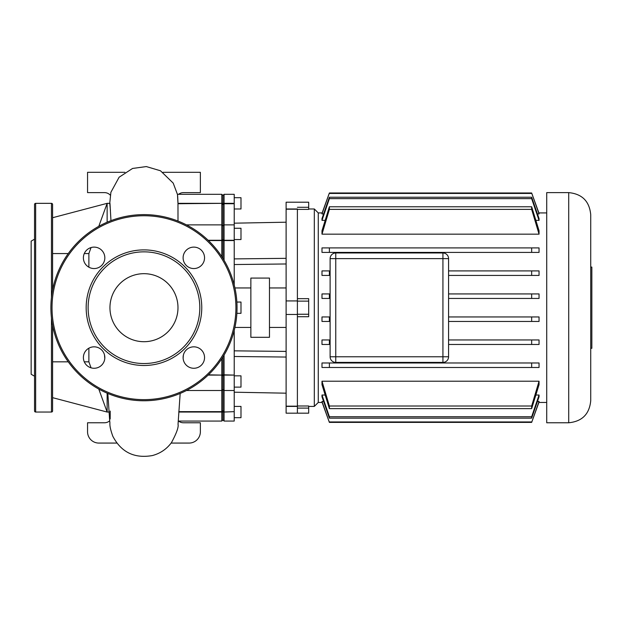 <?xml version="1.0" encoding="UTF-8"?>
<svg xmlns="http://www.w3.org/2000/svg" width="623" height="623" viewBox="0 0 623 623"><rect width="100%" height="100%" fill="white"/><g stroke="black" fill="none" stroke-linecap="round" stroke-linejoin="round"><path stroke-width="0.93" d="M34.538 376.206L31.15 374.252L31.15 241.132L34.538 239.177M51.46 297.459L51.46 203.339L35.659 203.339A1.129 1.129 0 0 0 34.538 204.469L34.538 410.923A1.129 1.129 0 0 0 35.659 412.044L51.46 412.044A1.129 1.129 0 0 0 52.589 410.923L52.589 325.362M51.46 203.339A1.129 1.129 0 0 1 52.589 204.469L52.589 290.022M201.766 307.692A57.799 57.799 0 0 1 143.968 365.491A57.799 57.799 0 0 1 86.169 307.692A57.799 57.799 0 0 1 143.968 249.893A57.799 57.799 0 0 1 201.766 307.692M199.812 307.692A55.844 55.844 0 0 1 143.968 363.536A55.844 55.844 0 0 1 88.123 307.692A55.844 55.844 0 0 1 143.968 251.848A55.844 55.844 0 0 1 199.812 307.692M177.983 307.692A34.016 34.016 0 0 0 143.968 273.676A34.016 34.016 0 0 0 109.952 307.692A34.016 34.016 0 0 0 143.968 341.708A34.016 34.016 0 0 0 177.983 307.692M104.828 357.547A10.716 10.716 0 0 0 94.112 346.832A10.716 10.716 0 0 0 83.389 357.547A10.716 10.716 0 0 0 94.112 368.271A10.716 10.716 0 0 0 104.828 357.547M104.828 257.836A10.716 10.716 0 0 0 94.112 247.113A10.716 10.716 0 0 0 83.389 257.836A10.716 10.716 0 0 0 94.112 268.552A10.716 10.716 0 0 0 104.828 257.836M204.546 257.836A10.716 10.716 0 0 0 193.823 247.113A10.716 10.716 0 0 0 183.107 257.836A10.716 10.716 0 0 0 193.823 268.552A10.716 10.716 0 0 0 204.546 257.836M204.546 357.547A10.716 10.716 0 0 0 193.823 346.832A10.716 10.716 0 0 0 183.107 357.547A10.716 10.716 0 0 0 193.823 368.271A10.716 10.716 0 0 0 204.546 357.547M50.891 307.692A93.076 93.076 0 0 1 143.968 214.616A93.076 93.076 0 0 1 237.044 307.692A93.076 93.076 0 0 1 143.968 400.768A93.076 93.076 0 0 1 50.891 307.692M590.721 348.304L591.85 348.304L591.85 267.08L590.721 267.08M568.721 192.616C582.084 193.924 589.42 201.252 590.721 214.616L590.721 400.768C589.42 414.131 582.084 421.46 568.721 422.768L546.721 422.768L546.721 192.616L568.721 192.616L568.721 422.768M546.721 212.926L538.887 212.926M322.153 212.926L318.267 212.926L314.319 208.978L314.319 406.406L308.681 406.406M546.721 402.458L538.887 402.458M322.153 402.458L318.267 402.458L314.319 406.406M318.267 402.458L318.267 212.926M314.319 208.978L308.681 208.978M297.397 209.39L308.681 209.39L308.681 202.21L286.113 202.21L286.113 208.978L297.397 208.978L297.397 413.174L297.397 406.406L286.113 406.406L286.113 413.174L308.681 413.174L308.681 405.994L297.397 405.994M297.397 316.718L308.681 316.718L308.681 298.666L297.397 298.666M448.576 356.769L442.93 356.769L442.93 362.407A5.638 5.638 0 0 0 448.576 356.769L448.576 258.615A5.638 5.638 0 0 0 442.93 252.977L335.758 252.977A5.638 5.638 0 0 0 330.112 258.615L330.112 356.769A5.638 5.638 0 0 0 335.758 362.407L442.93 362.407L335.758 362.407L335.758 356.769L330.112 356.769M330.112 275.428L329.38 275.428L330.112 275.428L330.112 270.912L329.38 270.912L329.38 275.428L321.99 275.428L321.99 270.912L329.38 270.912M539.051 395.029L539.051 396.796L531.66 418.15L531.66 416.732L539.051 395.029L535.92 395.029M321.99 395.029L329.38 416.732L329.38 418.15L321.99 396.796L321.99 395.029L325.12 395.029M321.99 401.453L329.38 422.394L321.99 402.006L321.99 401.453L323.594 401.453M537.454 401.453L539.051 401.453L539.051 402.006L531.66 422.394L539.051 401.453M539.051 381.214L539.051 384.664L531.66 408.618L531.66 406.009L539.051 381.214L321.99 381.214L329.38 406.009L329.38 408.618L321.99 384.664L321.99 381.214M539.051 362.975L539.051 367.484L531.66 367.484L531.66 362.975L539.051 362.975M321.99 367.484L321.99 362.975L329.38 362.975L329.38 367.484L321.99 367.484M539.051 247.899L539.051 252.408L531.66 252.408L531.66 247.899L539.051 247.899M321.99 252.408L321.99 247.899L329.38 247.899L329.38 252.408L321.99 252.408M539.051 234.17L531.66 209.375L531.66 206.766L539.051 230.72L539.051 234.17L321.99 234.17L321.99 230.72L329.38 206.766L329.38 209.375L321.99 234.17M539.051 220.355L531.66 198.651L531.66 197.234L539.051 218.587L539.051 220.355L535.92 220.355M325.12 220.355L321.99 220.355L321.99 218.587L329.38 197.234L329.38 198.651L321.99 220.355M539.051 213.93L531.66 192.99L539.051 213.378L539.051 213.93L537.454 213.93M323.594 213.93L321.99 213.93L321.99 213.378L329.38 192.99L321.99 213.93M531.66 344.472L531.66 339.956L539.051 339.956L539.051 344.472L448.576 344.472M321.99 344.472L321.99 339.956L329.38 339.956L329.38 344.472L321.99 344.472M321.99 321.452L321.99 316.943L329.38 316.943L329.38 321.452L321.99 321.452M330.112 298.44L321.99 298.44L321.99 293.931L329.38 293.931L329.38 298.44L330.112 298.44M330.112 258.615L335.758 258.615L335.758 252.977L442.93 252.977L442.93 258.615L448.576 258.615M539.051 270.912L539.051 275.428L531.66 275.428L531.66 270.912L539.051 270.912M539.051 293.931L539.051 298.44L531.66 298.44L531.66 293.931L539.051 293.931M539.051 316.943L539.051 321.452L531.66 321.452L531.66 316.943L539.051 316.943M330.112 344.472L329.38 344.472M330.112 339.956L329.38 339.956M531.66 339.956L448.576 339.956M330.112 321.452L329.38 321.452M330.112 316.943L329.38 316.943M330.112 293.931L329.38 293.931M531.66 321.452L448.576 321.452M531.66 316.943L448.576 316.943M531.66 362.975L329.38 362.975M531.66 367.484L329.38 367.484M531.66 298.44L448.576 298.44M531.66 293.931L448.576 293.931M531.66 406.009L329.38 406.009M531.66 408.618L329.38 408.618M531.66 275.428L448.576 275.428M531.66 270.912L448.576 270.912M531.66 416.732L329.38 416.732M531.66 418.15L329.38 418.15M531.66 247.899L329.38 247.899M531.66 252.408L329.38 252.408M531.66 421.942L329.38 421.942M531.66 422.394L329.38 422.394M531.66 197.234L329.38 197.234M531.66 198.651L329.38 198.651M531.66 206.766L329.38 206.766M531.66 209.375L329.38 209.375M531.66 192.99L329.38 192.99M531.66 193.442L329.38 193.442M286.113 287.951L269.479 287.951M286.113 327.433L269.479 327.433M269.479 278.076L250.859 278.076L250.859 337.308L269.479 337.308L269.479 278.076M250.859 287.951L234.926 287.951M250.859 327.433L234.926 327.433M236.872 313.33L240.992 313.33L240.992 302.054L236.872 302.054M234.217 387.124L240.992 387.124L240.992 375.84L234.217 375.84M234.217 406.406L240.992 406.406L240.992 417.69L234.217 417.69M234.217 208.978L240.992 208.978L240.992 197.693L234.217 197.693M234.217 239.544L240.992 239.544L240.992 228.259L234.217 228.259M286.113 406.173L297.397 406.173L297.397 314.459L286.113 314.459L286.113 406.406M297.397 314.459L297.397 300.925L286.113 300.925L286.113 314.459M286.113 208.978L286.113 300.925M286.113 209.211L297.397 209.211L297.397 300.925M224.07 260.289L224.07 240.564L222.941 240.501L222.941 258.436L222.941 240.501L221.811 240.564L221.811 256.668M221.811 358.716L221.811 374.828L222.941 374.89L222.941 375.895L222.941 356.948L222.941 374.89L224.07 374.828L224.07 355.094M234.217 203.729L224.07 203.729L224.07 194.314L234.217 194.314L234.217 240.564L224.07 240.564L224.07 203.729L222.941 204.765L222.941 240.501L222.941 204.765L221.811 203.729L221.811 240.564L208.432 240.564M178.793 411.655L221.811 411.655L222.941 410.619L222.941 412.044L222.941 389.383L222.941 410.619L224.07 411.655L224.07 374.828L234.217 375.101L224.07 375.101L222.941 375.895L222.941 389.383L222.941 375.895L221.811 375.101L221.811 421.07L178.264 421.07M178.762 412.044L222.941 412.044L222.941 419.949L222.941 412.044L234.217 411.655L224.07 412.044L224.07 421.07L222.941 419.949L221.811 421.07M234.217 203.339L221.811 203.339L221.811 194.314L222.941 195.443L222.941 204.765L222.941 195.443L224.07 194.314M234.217 330.431L234.217 374.828M234.217 411.655L234.217 375.101M224.07 421.07L234.217 421.07L234.217 412.044M234.217 240.564L234.217 284.952M234.217 392.202L286.113 393.183M234.217 350.842L286.113 351.411M234.217 356.488L286.113 357.049M234.217 264.541L286.113 263.973M234.217 258.895L286.113 258.335M234.217 223.182L286.113 222.201M52.589 217.723L107.133 203.339L109.975 203.339L107.133 203.378L98.784 226.32M91.059 247.557L88.879 253.561L84.284 253.561M68.257 253.561L52.589 253.561M109.227 412.044L107.133 412.044L52.589 397.661M98.784 389.064L107.133 412.013L109.227 412.013M84.284 361.831L88.879 361.831L91.059 367.827M52.589 361.831L68.257 361.831M88.879 348.195L88.879 361.831M88.879 253.561L88.879 267.189M107.857 393.798L109.726 421.327C110.318 424.162 108.729 424.722 112.786 436.193C121.189 452.236 134.373 458.692 152.323 455.569C160.236 453.466 166.621 449.144 171.473 442.603C176.558 433.149 178.746 427.051 178.038 424.294L180.172 393.432M107.133 393.168L107.133 412.013M107.133 203.378L107.133 222.216M110.964 220.667L109.975 203.378M183.38 355.165L183.123 358.054M116.805 443.07L98.839 443.07A11.284 11.284 0 0 1 87.555 431.794L87.555 422.768L104.477 422.768A7.897 7.897 0 0 0 109.703 420.798M171.13 443.07L189.096 443.07A11.284 11.284 0 0 0 200.372 431.794L200.372 422.768L183.45 422.768A7.897 7.897 0 0 1 178.567 421.07M208.432 374.828L221.811 375.101L208.144 375.101M177.983 203.339C177.173 190.607 177.633 193.052 177.983 203.339L221.811 203.339L177.983 203.729L177.999 221.064M177.983 208.993L177.983 203.729M110.435 210.356L109.749 203.339M178.567 194.314A7.897 7.897 0 0 1 183.45 192.616L200.372 192.616L200.372 172.314L162.992 172.314M110.302 195.178A7.897 7.897 0 0 0 104.477 192.616L87.555 192.616L87.555 172.314L124.896 172.314M51.46 412.044L51.46 317.925M35.659 203.339L35.659 412.044M235.915 307.692A91.947 91.947 0 0 0 143.968 215.745A91.947 91.947 0 0 0 52.02 307.692A91.947 91.947 0 0 0 143.968 399.639A91.947 91.947 0 0 0 235.915 307.692M308.681 207.288L297.397 207.288M297.397 408.096L308.681 408.096M297.397 301.135L308.681 301.135M308.681 314.249L297.397 314.249M335.758 356.769L335.758 258.615L442.93 258.615L442.93 356.769L335.758 356.769M208.144 240.283L221.811 240.283L222.941 239.489L224.07 240.283L234.217 240.283M186.441 390.512L221.811 390.512L222.941 389.383L224.07 390.512L234.217 390.512M186.441 224.88L221.811 224.88L222.941 226.001L224.07 224.88L234.217 224.88M104.789 358.474L104.5 354.946M110.232 411.063L110.162 418.991M221.811 194.314L177.376 194.314M177.415 194.314L173.202 183.107L160.493 170.78L146.319 166.575L132.559 168.451L119.118 177.22L110.894 192.289L109.741 203.339"/></g></svg>
